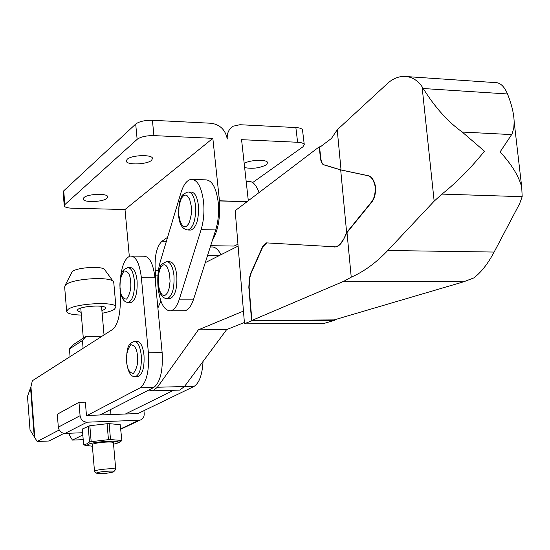 <?xml version="1.0" encoding="UTF-8"?>
<svg xmlns="http://www.w3.org/2000/svg" width="550" height="550" viewBox="0 0 550 550"><rect width="100%" height="100%" fill="white"/><g stroke="black" fill="none" stroke-linecap="round" stroke-linejoin="round"><path stroke-width="0.82" d="M244.654 167.613C252.567 169.042 259.813 168.101 266.393 164.794L267.63 162.656C267.204 159.177 249.879 159.741 244.193 163.433M83.875 197.643L83.188 199.107C83.428 202.778 103.118 202.091 106.996 198.289L107.731 196.769C107.546 193.091 87.581 193.813 83.875 197.643M127.139 159.321L126.294 161.164C126.692 165.296 147.208 164.567 151.614 160.284L152.522 158.373C152.185 154.241 131.368 155.004 127.139 159.321M248.311 200.722L241.567 139.672L297.612 142.271C301.489 142.498 303.703 143.261 304.253 144.554L302.933 146.809L252.649 182.572M231.873 246.022L234.087 246.056L237.951 244.248M158.462 270.215L155.217 270.188L155.966 287.911M247.184 201.582L219.471 200.798L212.836 138.346L153.911 135.616L152.419 120.285C144.849 120.189 139.274 121.447 135.692 124.059L137.142 139.343L64.859 204.579L64.261 205.879C64.804 207.24 67.368 208.017 71.954 208.196L125.008 209.529L129.312 256.355M152.419 120.285L211.234 123.262C220.076 124.609 225.417 129.862 227.26 139.012C226.841 133.155 228.876 128.872 233.358 126.156L239.91 124.719L295.859 127.552L297.612 142.271M246.998 201.719L219.271 200.936C220.509 217.326 218.226 230.423 212.431 240.233M167.585 237.304L161.975 241.244L166.382 241.319M155.217 270.188C154.44 256.08 156.695 246.434 161.975 241.244M125.008 209.529L212.836 138.346M137.142 139.343C140.738 136.785 146.328 135.547 153.911 135.616M135.692 124.059L63.718 190.85L63.119 192.177L64.24 205.638M302.548 130.364L302.493 129.917C301.943 128.583 299.729 127.799 295.859 127.552M63.999 433.352L49.032 440.997L37.173 441.478L30.023 429.928L27.5 396.413L30.938 386.732L32.361 380.737L112.502 329.526C117.287 325.607 119.907 316.669 120.347 302.72L120.429 292.132M128.618 267.63L130.433 267.651C133.801 267.685 136.015 272.03 137.081 280.672C137.583 292.758 135.623 300.004 131.209 302.404L130.281 302.404M135.108 341.413L136.833 341.392C140.442 341.364 142.828 345.991 143.997 355.279C144.54 367.049 142.663 374.131 138.38 376.523L137.335 376.551M131.78 256.073L143.77 256.218C149.442 256.286 153.182 263.478 155.004 277.798L162.14 352.578C163.109 370.659 160.325 382.291 153.773 387.475L99.811 415.051M37.207 441.464L59.194 430.011M87.106 415.47L140.167 387.826L153.773 387.475M120.484 277.867C122.011 264.997 125.297 257.723 130.329 256.053C135.912 256.121 139.59 263.34 141.377 277.716L148.39 352.791C149.346 370.947 146.603 382.621 140.167 387.826M69.506 433.235L69.699 435.621L72.421 440.089L83.208 439.663L72.421 440.089M72.456 440.076L82.816 434.974M124.96 414.232L173.635 390.266M184.333 386.705L193.985 386.457C199.244 383.171 202.269 374.832 203.053 361.439M193.985 386.457L137.397 413.82M69.699 435.621L68.929 433.256M244.399 322.486L226.662 329.587L184.449 386.547L179.719 390.108L177.671 390.163M210.272 246.991L211.111 247.005C214.803 246.538 218.089 249.109 220.969 254.732M226.662 329.587L198.351 329.842L243.458 311.087M238.102 246.084L205.267 262.659M160.868 300.988L157.884 308.034M184.449 386.547L157.424 387.234L152.838 390.816L148.789 390.026M157.424 387.234L198.351 329.842M334.421 247.012L335.981 246.874C338.889 246.153 341.454 243.595 343.688 239.195L346.995 232.588L371.415 202.517C374.536 198.935 375.897 193.559 375.485 186.374C373.973 179.754 371.394 176.165 367.744 175.615L341.041 169.936L337.226 129.8L387.228 83.724C391.937 79.296 397.251 76.842 403.164 76.34C411.022 76.299 417.326 79.764 422.084 86.749L434.156 201.163L441.987 194.095C456.789 182.298 470.944 167.998 484.447 151.195L462.241 132.041C447.851 121.743 434.851 107.229 423.225 88.522L507.492 93.968L506.743 92.269C503.532 85.559 499.572 82.328 494.856 82.576L407.777 76.656M507.492 93.968C511.651 104.266 513.879 113.568 514.168 121.873L513.789 128.088L512.084 133.911L500.101 151.917C511.521 164.216 518.726 175.945 521.716 187.103L522.184 196.687L519.599 203.727L494.134 252.051L387.764 250.498C376.179 262.714 364.004 271.604 351.237 277.186L343.977 281.201L463.609 281.813L334.111 319.907L251.879 320.437L343.977 281.201M367.744 175.615L367.393 175.601C371.037 176.151 373.615 179.74 375.127 186.367C375.54 193.545 374.186 198.921 371.058 202.503L371.415 202.517M334.407 319.818L334.455 320.334L251.597 320.884L244.496 323.702L235.242 211.372L235.641 210.347L319.206 146.843L320.444 158.214C320.966 161.934 322.046 164.134 323.689 164.814L340.691 169.922L346.644 232.574L371.058 202.503M341.041 169.936L324.032 164.828C322.389 164.147 321.31 161.947 320.788 158.228L319.605 147.414L331.471 138.407L337.226 129.8M463.609 281.813L473.708 277.97C480.996 272.566 487.809 263.931 494.134 252.051M251.879 320.437L249.129 287.265L249.728 277.853L251.116 273.24L262.852 246.785L266.846 242.825M346.995 232.588L351.237 277.186M251.597 320.884L248.82 287.265L249.411 277.846L250.8 273.24L262.536 246.785L266.131 242.866L335.981 246.874M434.156 201.163L387.764 250.498M343.688 239.195L346.644 232.574M343.337 239.188C341.11 243.588 338.539 246.146 335.637 246.867M334.455 320.334L324.569 323.276L244.667 323.868M422.084 86.749L423.225 88.522M367.393 175.601L340.691 169.922M320.389 157.692L320.732 157.706M319.206 146.843L320.293 146.891M92.393 446.249L87.814 445.617L87.361 445.087L88.261 444.345C93.761 441.423 122.533 439.918 118.016 442.771L113.554 444.283M121.907 440.701L120.168 424.648L121.907 440.701L117.143 443.238M120.168 424.648L109.134 423.658L110.516 439.587L121.564 440.44M110.516 439.587L108.453 439.67L107.078 423.727L89.836 425.728L82.321 429.021L83.627 444.792L86.597 443.953L89.499 442.001L88.165 426.085M89.836 425.728L91.176 441.657L108.453 439.67M91.176 441.657L89.499 442.001M92.262 444.675L92.888 444.159C96.051 442.461 112.716 441.217 113.362 442.626L113.431 442.812M137.995 413.538L86.467 415.491L85.353 402.132L78.973 402.318L80.08 415.697C80.802 419.753 83.119 421.912 87.024 422.187L139.762 420.248C142.808 419.251 144.286 417.038 144.203 413.6L143.935 410.664M78.973 402.318L57.296 414.239L58.321 427.158C59.008 431.069 61.249 433.152 65.037 433.4L82.631 432.74M102.08 336.16L86.089 336.325L73.019 344.857L69.431 348.968L70.049 356.538M86.089 336.325L82.438 340.519L83.084 348.246M109.134 423.658L107.078 423.727M69.431 348.968L82.438 340.519M88.894 445.926L83.627 444.792M94.648 471.536L95.136 470.834C98.436 469.239 115.802 467.954 115.734 469.301L115.5 469.659M97.226 472.78C99.976 471.467 114.359 470.442 113.884 471.584L113.341 471.989C106.645 473.55 101.118 473.969 96.738 473.268L97.226 472.78M81.139 312.379L77.069 310.681L77.859 309.416C82.149 305.889 105.573 304.714 105.6 308.007L104.734 309.334L101.908 310.585M81.366 315.074C72.504 314.854 67.609 313.699 66.674 311.596L67.987 309.444C75.254 303.332 115.954 301.276 115.947 306.969L114.407 309.299C112.014 310.832 107.924 312.153 102.142 313.273M113.781 282.728L113.472 281.751C110.914 276.238 72.751 278.499 65.952 284.618L64.646 286.894L66.646 311.245M113.472 281.751L104.658 269.658C102.795 265.788 76.945 267.293 72.249 271.569L65.051 285.478M192.761 179.417L205.459 179.85C211.915 179.967 216.157 187.399 218.199 202.159C219.141 212.149 218.316 221.409 215.717 229.934L193.607 299.152C191.304 306.068 188.382 309.952 184.841 310.798L182.909 310.805M179.355 299.159C177.086 306.103 174.213 310.001 170.727 310.853C164.251 310.86 160.043 303.16 158.104 287.746C157.286 278.3 158.008 269.617 160.27 261.704L180.847 193.043C183.439 184.752 186.835 180.194 191.029 179.362C197.381 179.465 201.554 186.931 203.562 201.754C204.49 211.784 203.679 221.079 201.121 229.646L179.355 299.159L193.607 299.152M169.118 298.581L170.239 298.581C175.189 295.976 177.382 288.282 176.811 275.495C175.615 266.331 173.119 261.745 169.331 261.745L167.564 261.724M189.908 230.051L191.036 230.072C196.529 227.329 198.99 219.147 198.419 205.521C197.223 196.604 194.707 192.115 190.877 192.06L189.028 192.005M259.05 192.562C256.218 184.752 252.546 181.005 248.043 181.308L246.159 181.246M155.746 275.887L157.898 275.901M64.859 204.579L63.718 190.85M119.983 288.826C120.044 269.686 123.166 270.057 127.738 267.623C131.093 267.664 133.299 272.009 134.358 280.658C134.86 292.751 132.907 300.004 128.501 302.411L127.641 302.418M120.168 288.585C119.309 282.219 120.601 276.341 124.052 270.957C128.033 271.04 130.213 274.519 130.57 281.38C131.443 287.897 130.123 293.81 126.61 299.124C122.636 298.849 120.491 295.336 120.168 288.585M126.596 362.264C126.404 344.609 129.504 343.722 134.111 341.426C137.706 341.392 140.085 346.026 141.254 355.328C141.79 367.104 139.92 374.192 135.651 376.585L134.674 376.619M126.789 362.065C125.916 355.52 127.236 349.731 130.756 344.685C134.826 345.235 137.046 349.002 137.417 355.987C138.304 362.684 136.957 368.514 133.375 373.478C129.312 372.735 127.119 368.926 126.789 362.065M162.14 352.578L148.39 352.791M155.004 277.798L141.377 277.716M34.244 436.556L30.559 387.888M30.938 386.732L34.774 437.388M207.529 255.564L219.038 255.702M441.987 194.095L522.184 196.687M323.689 164.814L324.032 164.828M511.741 134.606L462.241 132.041M138.621 420.399L120.856 428.801M65.037 433.4L87.024 422.187M80.08 415.697L58.321 427.158M157.988 284.24C157.884 270.868 159.404 270.043 159.369 269.431L160.421 266.832C160.339 265.196 162.367 263.491 166.499 261.718C170.273 261.718 172.762 266.303 173.958 275.474C174.522 288.276 172.336 295.976 167.399 298.581L166.361 298.595M158.214 283.965L158.29 275.928L159.72 269.576L160.999 266.956L162.566 265.251L164.257 264.729L165.873 265.389L167.262 266.991L169.613 273.989L170.06 281.332L169.276 287.691L168.348 290.833L167.042 293.439L165.454 295.089L163.756 295.543L162.154 294.807L159.734 290.971L158.214 283.965M178.633 215.82C178.551 201.589 180.359 200.337 180.29 199.87L181.452 197.161C181.424 195.436 183.604 193.71 187.976 191.971C191.799 192.026 194.301 196.522 195.491 205.446C196.068 219.079 193.614 227.274 188.134 230.017L191.036 230.072M178.874 215.483L178.956 207.199L180.476 200.509L181.83 197.67L183.501 195.752L185.295 195.037L187.014 195.546L189.633 199.176L191.297 206.305L191.214 214.741L189.647 221.499L188.258 224.317L186.574 226.188L184.766 226.827L183.061 226.236L180.489 222.544L178.874 215.483M201.121 229.646L215.717 229.934M126.259 160.792L126.294 161.164M210.684 245.699L234.087 246.056M302.493 129.917L304.253 144.554M131.209 302.404L128.501 302.411C123.963 302.637 121.124 298.127 119.983 288.874M138.38 376.523L135.651 376.585C131.141 377.362 128.123 372.604 126.603 362.306M37.173 441.478L48.998 441.011M152.838 390.816L179.719 390.108M521.716 187.103L514.168 121.873M118.016 442.771L119.879 442.124M120.89 429.158L139.762 420.248M88 445.692L84.776 445.232M101.53 306.316L104.026 334.916M110.529 409.578L110.976 414.686M113.417 442.716L115.734 469.301M113.884 471.584L115.748 469.363M113.747 282.322L115.947 306.969M96.738 473.268L94.538 471.446M80.781 308.103L83.304 338.14M92.269 444.771L94.497 471.302M184.841 310.798L170.727 310.853M170.239 298.581L167.399 298.581C162.333 298.671 159.197 293.913 157.994 284.302M178.64 215.903C179.492 224.806 182.655 229.508 188.134 230.017"/></g></svg>
